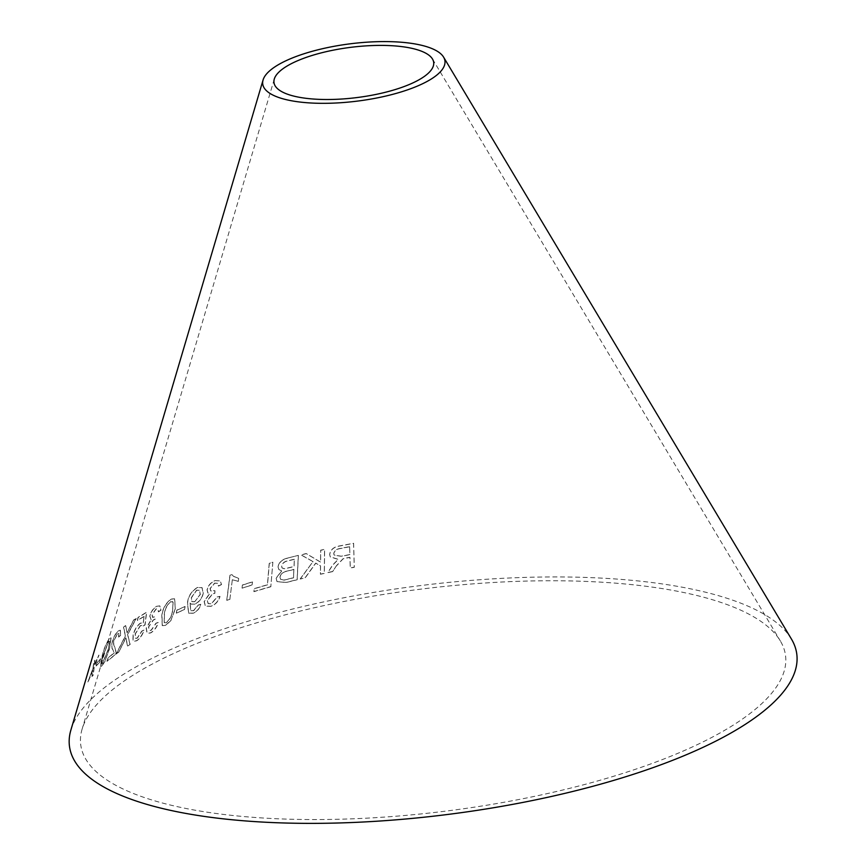 <?xml version="1.0" encoding="UTF-8"?>
<svg xmlns="http://www.w3.org/2000/svg" width="866" height="866" viewBox="0 0 866 866"><rect width="100%" height="100%" fill="white"/><g stroke="black" fill="none" stroke-linecap="round" stroke-linejoin="round"><path stroke-width="0.65" stroke-dasharray="4.33 3.25" d="M679.669 752.565A355.212 111.671 172.8 0 1 280.671 818.9A355.212 111.671 172.8 0 1 82.108 729.129A355.212 111.671 172.8 0 1 419.133 589.356A355.212 111.671 172.8 0 1 780.331 640.927A355.212 111.671 172.8 0 1 679.669 752.565M70.882 730.06A366.567 115.243 172.8 0 1 418.679 585.817A366.567 115.243 172.8 0 1 791.427 639.032M272.855 562.207L270.831 586.596L253.846 591.554L254.084 588.674L267.432 584.723L269.229 563.203L272.855 562.207L270.831 586.596M287.588 558.072L298.305 555.387L297.114 579.657L286.224 582.385L277.023 581.606L276.048 578.228L281.623 570.878L278.841 569.525L277.943 566.829C278.993 562.207 282.208 559.284 287.588 558.072L298.305 555.387M336.528 565.617L332.706 571.441L327.738 572.556L332.75 564.881L338.292 559.306L330.271 556.86L329.665 554.63C330.303 549.683 333.8 546.749 340.143 545.818L353.566 543.263L354.259 567.165L350.243 567.901L349.929 557.282L345.285 558.169L343.066 558.711L336.528 565.617L332.706 571.441M300.188 578.921L313.037 561.569L301.011 554.846L306.185 553.536L320.528 562.056L320.669 550.181L324.566 549.358L324.285 573.303L320.388 574.136L320.485 565.834L315.722 563.073L305.222 577.654L300.264 579.04L313.037 561.569M242.058 588.046L242.383 584.994L252.407 581.844L252.093 584.896L242.166 588.144L242.383 584.994M232.337 579.711L229.869 599.164L226.74 600.235L229.923 575.273L231.926 574.58L233.355 576.204L238.583 578.347L238.204 581.303L232.337 579.711L229.869 599.164M215.071 580.577L220.159 580.88L221.469 584.431L218.351 586.033L217.474 583.273L214.616 583.132L210.059 588.534L210.6 590.85L214.844 590.655L214.768 593.242L212.711 593.675L207.245 600.333L208.111 603.548L211.412 603.678L216.944 597.02L219.91 596.371C218.47 601.101 215.504 604.381 211.033 606.222L205.318 605.983L204.138 601.491L209.55 593.578L207.84 592.907L207.039 589.778C208.208 585.384 210.882 582.32 215.071 580.577L220.278 580.978L221.469 584.431M194.828 604.111L191.029 604.057L189.99 603.039L190.736 610.573L193.551 610.606L198.087 605.074L200.782 604.284C199.461 608.538 196.918 611.483 193.161 613.128L188.539 613.182L187.467 602.974C188.117 596.328 191.418 591.153 197.383 587.462L201.951 587.57L203.164 593.123C202.135 598.092 199.353 601.762 194.828 604.111L191.159 604.154L189.99 603.039M120.417 635.384L118.61 637.03L118.674 633.252L117.495 633.696L113.836 640.331C113.273 643.86 113.587 646.09 114.788 647.032L115.957 652.163L115.535 654.295L106.951 661.234L107.806 658.073L114.085 652.888L112.937 649.76C111.638 648.699 111.411 646.036 112.255 641.76C113.814 636.662 115.795 633.078 118.198 631L120.233 630.199L120.58 635.46L118.61 637.03M118.577 652.087L116.261 653.841L125.332 635.861L123.502 627.136L125.548 625.598L127.053 632.667L133.645 619.98L136.124 618.411L127.551 634.497L129.987 644.369L127.486 645.949L125.808 637.798L118.739 652.163L116.261 653.841M109.3 649.024L104.97 661.05L101.658 666.106L100.402 666.593L102.242 655.465C104.082 648.147 106.54 642.42 109.636 638.274L110.945 637.809L109.462 649.089L104.97 661.05M96.104 665.867L97.1 662.468L100.586 658.701L99.59 662.1L96.278 665.932L97.1 662.468M143.247 622.86L144.037 616.343L137.293 620.478L138.04 617.404L146.506 612.262L144.914 624.797L142.793 626.335L142.089 625.328L140.26 625.653L135.193 633.825L135.486 638.329L137.196 638.047L141.743 631.119L143.951 630.112C142.24 635.135 139.772 638.664 136.547 640.688L133.927 641.305L132.909 640.234L133.104 634.908C134.544 629.593 136.98 625.663 140.4 623.13L143.399 622.946L144.037 616.343M156.692 606.265L159.809 605.864L160.903 610.032L158.402 611.797L157.796 608.69L156.032 608.906L152.048 614.633L152.448 617.274L155.252 616.668L154.873 619.342L153.325 619.85L148.53 626.887L149.071 630.48L151.117 630.221L155.999 623.174L158.283 622.405C156.616 627.33 154.029 630.805 150.522 632.851L147.068 633.349L146.17 628.164L151.041 619.84L150.294 619.547L151.193 619.926L149.721 616.007C151.106 611.428 153.434 608.181 156.692 606.265L159.95 605.951L160.903 610.032M175.138 609.004L170.883 620.381L165.623 625.252L162.245 625.566L161.801 615.434C162.678 608.549 165.785 603.082 171.122 599.034L174.575 598.774L175.278 609.101L170.883 620.381M176.274 613.063L176.848 610.108L184.988 606.503L184.404 609.458L176.415 613.16L176.848 610.108M87.877 681.964L92.922 668.53L93.809 661.797L94.87 660.228L94.21 665.272L98.821 655.097L93.993 667.21L93.182 674.863L91.926 676.389L92.673 670.49L87.877 681.964L92.922 668.53M93.095 668.595L93.983 661.862L95.043 660.293L94.394 665.337L98.995 655.161L94.167 667.275L93.355 674.928L92.099 676.454L92.857 670.555L88.051 682.029M176.989 610.194L185.118 606.59L184.534 609.556L176.415 613.16M171.024 620.467L165.763 625.339L162.386 625.663L161.942 615.52C162.819 608.636 165.926 603.169 171.262 599.12L174.716 598.861L175.278 609.101M173.135 602.238L172.421 601.491L172.994 602.151L170.602 601.632C166.846 605.053 164.756 609.22 164.313 614.146L164.172 622.6L166.175 622.654C169.974 619.233 172.085 615.077 172.496 610.205L173.135 602.238L170.743 601.729C166.986 605.139 164.897 609.307 164.453 614.243L164.313 622.686L166.304 622.741C170.115 619.32 172.226 615.174 172.637 610.292L173.135 602.238M161.044 610.119L158.543 611.883L157.937 608.776L156.183 608.993L152.2 614.719L152.6 617.361L155.404 616.754L155.025 619.428L153.466 619.937L148.671 626.973L149.212 630.567L151.269 630.307L156.151 623.26L158.424 622.492C156.757 627.417 154.18 630.892 150.673 632.938L147.22 633.425L146.311 628.251L151.193 619.926L149.872 616.083C151.258 611.515 153.574 608.268 156.833 606.352M144.189 616.419L137.445 620.565L138.203 617.48L146.657 612.349L145.066 624.873L142.944 626.421L142.24 625.414L140.411 625.728L135.345 633.901L135.637 638.404L137.348 638.123L141.894 631.195L144.102 630.199C142.392 635.222 139.924 638.74 136.698 640.775L134.089 641.392L133.061 640.32L133.267 634.995C134.706 629.669 137.131 625.75 140.552 623.217L143.399 622.946M97.273 662.533L100.759 658.777L99.763 662.176L96.278 665.932M105.143 661.115L101.82 666.17L100.575 666.658L102.415 655.53C104.256 648.223 106.713 642.485 109.809 638.35L111.119 637.874L109.462 649.089M109.96 641.717L109.029 641.1L103.704 654.252C101.766 660.098 101.398 663.15 102.61 663.421L108.023 650.312L109.96 641.717L108.856 641.035L103.53 654.187C101.593 660.033 101.225 663.085 102.448 663.345L107.849 650.236L109.787 641.652L108.856 641.035L109.96 641.717M101.982 663.497L102.61 663.421L101.982 663.497M116.423 653.917L125.494 635.936L123.665 627.211L125.711 625.674L127.215 632.743L133.808 620.056L136.287 618.486L127.713 634.572L130.149 644.445L127.638 646.025L125.971 637.874L118.739 652.163M118.772 637.105L118.837 633.327L117.657 633.76L114.009 640.396C113.435 643.925 113.76 646.166 114.951 647.108L116.12 652.239L115.698 654.371L107.124 661.299L107.979 658.149L114.247 652.964L113.1 649.825C111.801 648.775 111.573 646.112 112.428 641.825C113.987 636.737 115.957 633.143 118.361 631.076L120.406 630.275L120.58 635.46M190.119 603.126L190.866 610.671L193.67 610.703L198.206 605.172L200.912 604.381C199.581 608.636 197.037 611.58 193.28 613.225L188.669 613.28L187.597 603.061C188.247 596.414 191.548 591.251 197.502 587.559L202.081 587.657L203.283 593.221C202.254 598.19 199.472 601.859 194.947 604.197M194.753 601.74L200.327 594.455L199.472 590.385L196.712 590.266L191.332 597.897L192.036 601.751L194.753 601.74L200.198 594.357L199.353 590.287L196.582 590.168L191.202 597.8L191.906 601.664L194.623 601.643M221.577 584.528L218.459 586.13L217.593 583.37L214.736 583.229L210.178 588.631L210.719 590.948L214.963 590.753L214.876 593.34L212.83 593.773L207.364 600.43L208.23 603.656L211.531 603.786L217.063 597.129L220.029 596.479C218.578 601.199 215.623 604.479 211.152 606.33L205.437 606.092L204.268 601.589L209.669 593.675L207.959 593.004L207.158 589.876C208.327 585.481 211.001 582.417 215.19 580.675M229.977 599.261L226.849 600.344L230.031 575.381L232.034 574.678L233.463 576.312L238.68 578.456L238.312 581.4L232.445 579.809M242.48 585.091L252.504 581.952L252.19 585.005L242.166 588.144M313.102 561.677L301.087 554.954L306.25 553.645L320.582 562.175L320.723 550.3L324.631 549.466L324.349 573.422L320.452 574.245L320.55 565.953L315.787 563.192L305.287 577.763L300.264 579.04M332.76 571.56L327.792 572.675L332.804 565L338.346 559.425L330.336 556.979L329.719 554.738C330.357 549.791 333.854 546.857 340.197 545.937L353.609 543.383L354.302 567.284L350.286 568.02L349.972 557.401L343.12 558.83L336.582 565.736M349.669 546.749L340.1 548.611C336.387 549.206 334.287 550.949 333.789 553.839L334.189 555.16L341.312 556.318L349.896 554.662L349.615 546.63L340.057 548.492C336.333 549.087 334.222 550.83 333.735 553.731L334.135 555.041L341.258 556.21L349.853 554.543L349.615 546.63M298.38 555.507L297.179 579.765L286.31 582.493L277.109 581.714L276.135 578.336L281.71 570.986L278.928 569.633L278.029 566.938C279.079 562.315 282.294 559.393 287.664 558.18M294.44 559.295L288.746 560.735C284.86 561.233 282.5 563.084 281.666 566.288L282.089 567.977L284.373 568.843L294.083 566.624L294.364 559.176L288.67 560.616C284.773 561.125 282.413 562.976 281.591 566.18L282.002 567.869L284.286 568.735L294.007 566.516L294.364 559.176M293.953 569.482L287.36 571.149C283.312 571.809 280.855 573.844 279.978 577.265L280.584 579.332L283.907 580.188L293.542 577.828L293.877 569.373L287.285 571.04C283.236 571.701 280.768 573.736 279.891 577.157L280.497 579.224L283.832 580.079L293.466 577.719L293.877 569.373M270.917 586.704L253.944 591.662L254.182 588.783L267.518 584.831L269.315 563.311L272.942 562.315M274.295 79.023L82.108 729.129M432.502 59.04L780.331 640.927"/><path stroke-width="1.3" d="M443.598 57.145L791.427 639.032A366.567 115.243 172.8 0 1 687.539 754.232A366.567 115.243 172.8 0 1 275.799 822.7A366.567 115.243 172.8 0 1 70.882 730.06L263.08 79.953A91.839 28.87 172.8 0 1 350.21 43.809A91.839 28.87 172.8 0 1 443.598 57.145A91.839 28.87 172.8 0 1 417.574 86.005A91.839 28.87 172.8 0 1 314.412 103.162A91.839 28.87 172.8 0 1 263.08 79.953M409.694 84.327A80.484 25.309 172.8 0 1 319.283 99.363A80.484 25.309 172.8 0 1 274.295 79.023A80.484 25.309 172.8 0 1 350.654 47.349A80.484 25.309 172.8 0 1 432.502 59.04A80.484 25.309 172.8 0 1 409.694 84.327"/></g></svg>
